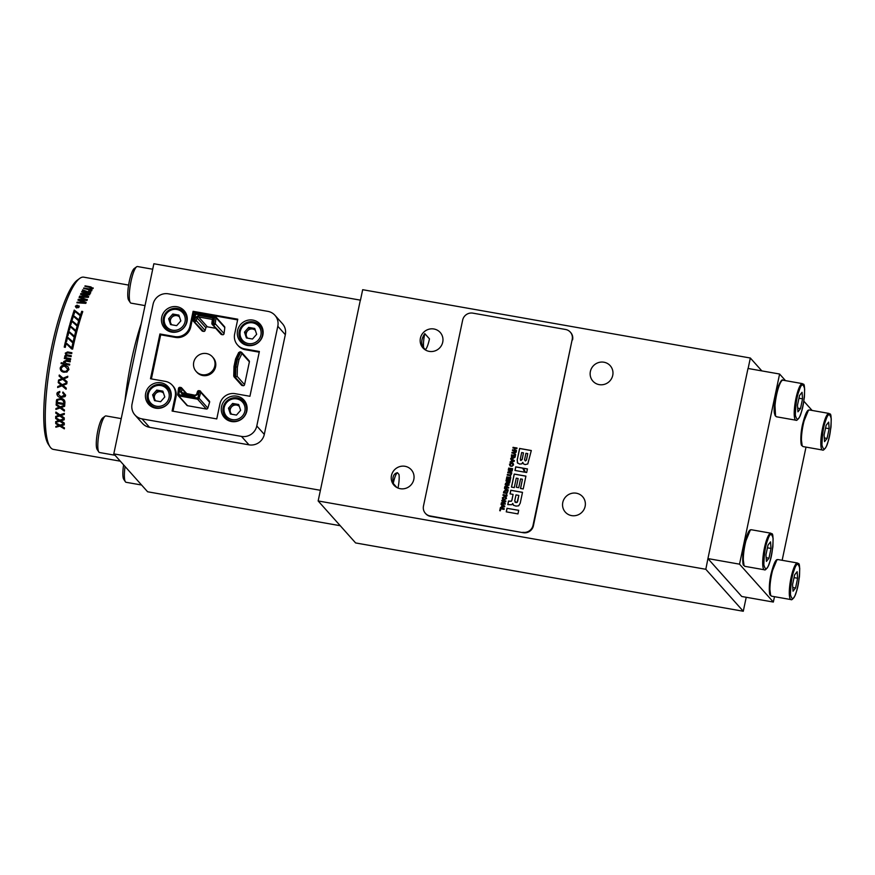 <?xml version="1.0" encoding="UTF-8"?>
<svg xmlns="http://www.w3.org/2000/svg" width="875" height="875" viewBox="0 0 875 875"><rect width="100%" height="100%" fill="white"/><g stroke="black" fill="none" stroke-linecap="round" stroke-linejoin="round"><path stroke-width="1.31" d="M239.345 406.448A5.469 5.283 -41.7 0 0 230.409 412.191A5.469 5.283 -41.7 0 0 231.678 414.236M179.528 317.023A5.469 5.283 -41.7 0 0 170.592 322.766A5.469 5.283 -41.7 0 0 171.861 324.811M163.494 393.083A5.469 5.283 -41.7 0 0 154.569 398.825A5.469 5.283 -41.7 0 0 155.827 400.87M255.369 330.389A5.469 5.283 -41.7 0 0 246.433 336.142A5.469 5.283 -41.7 0 0 247.702 338.177M209.595 402.27L207.834 408.089L199.041 398.234L200.802 392.416L209.595 402.27A1.312 1.269 -41.7 0 0 209.344 401.056L199.839 390.819A1.312 1.269 138.3 0 1 200.802 392.416L199.347 391.825L199.795 390.786L198.953 390.644L198.494 391.683L197.466 391.552L196.689 394.242M180.819 387.461L178.478 388.434L177.778 394.406M182.503 393.017A1.312 1.269 138.3 0 1 181.573 391.65L181.912 388.85L180.403 388.489L180.895 387.472A1.312 1.269 138.3 0 1 181.912 388.85L186.189 393.652M203.58 331.417L193.944 321.409L203.58 331.417A1.312 1.269 -41.7 0 0 205.089 330.477L196.295 320.622A1.312 1.269 138.3 0 1 194.786 321.562L194.83 320.042L196.295 320.622L197.116 317.909A1.312 1.269 138.3 0 1 198.614 316.98L212.319 319.397M192.97 319.812L193.988 319.889L193.944 321.409A1.312 1.269 138.3 0 1 192.97 319.812M192.992 319.736L194.72 313.939L214.495 317.373L213.773 323.378L215.272 323.739A1.312 1.269 138.3 0 1 213.73 324.898L213.773 323.378L212.92 323.236L212.877 324.756L222.523 334.753L212.877 324.756A1.312 1.269 138.3 0 1 211.87 323.367L212.92 323.236L213.544 318.084L198.658 315.459L198.614 316.98L207.408 326.834A1.312 1.269 -41.7 0 0 205.909 327.764L205.089 330.477M231.055 414.127L229.447 409.281L233.603 404.534L239.028 405.497M171.227 324.702L169.63 319.867L173.786 315.12L179.211 316.072M155.203 400.75L153.595 395.916L157.752 391.169L163.188 392.131M247.078 338.067L245.47 333.233L249.627 328.486L255.062 329.438M182.831 393.061L180.064 391.289L180.403 388.489L179.561 388.347L178.784 395.872L197.542 399.175A1.312 1.269 138.3 0 0 199.041 398.234L177.767 394.494A1.312 1.269 138.3 0 0 178.073 395.478L186.867 405.322A1.312 1.269 -41.7 0 0 187.578 405.716L178.784 395.872A1.312 1.269 138.3 0 1 178.073 395.478L178.478 388.434L180.009 387.308L181.606 387.866L186.878 393.772M214.911 316.345L196.197 313.031L194.72 313.939L193.233 321.016L202.027 330.87A1.312 1.269 -41.7 0 0 202.738 331.264M222.523 334.753A1.312 1.269 -41.7 0 0 224.066 333.594L215.272 323.739L216.005 317.734L224.798 327.589L224.066 333.594M198.658 315.459L195.65 317.33L194.83 320.042L193.988 319.889L196.197 313.031L214.955 316.334L214.495 317.373L216.005 317.734A1.312 1.269 138.3 0 0 215.698 316.75L214.988 316.356A1.312 1.269 138.3 0 1 215.698 316.75L224.492 326.605A1.312 1.269 -41.7 0 1 224.798 327.589M232.619 403.441L228.473 408.188L230.398 414.006L236.48 415.078L240.636 410.331L238.711 404.512L232.619 403.441L233.603 404.534M229.447 409.281L228.473 408.188M172.802 314.027L168.645 318.762L170.581 324.581L176.663 325.653L180.819 320.906L178.883 315.098L172.802 314.027L173.786 315.12M169.63 319.867L168.645 318.762M156.778 390.075L152.622 394.822L154.547 400.641L160.628 401.712L164.784 396.966L162.859 391.147L156.778 390.075L157.752 391.169M153.595 395.916L152.622 394.822M248.653 327.392L244.497 332.139L246.422 337.958L252.503 339.03L256.659 334.283L254.734 328.464L248.653 327.392L249.627 328.486M245.47 333.233L244.497 332.139M234.03 366.658L233.778 375.747L243.042 385.7L233.734 376.042L233.986 366.57L235.594 358.936L237.584 358.695L238.962 359.691L241.959 353.522L249.386 361.834A1.312 1.269 -41.7 0 0 249.091 360.741L241.598 352.341L240.023 351.772L238.591 352.92M241.959 353.522L240.866 351.925L237.584 358.695L235.802 367.139L235.528 377.278L237.147 376.337L237.409 367.095L234.03 366.494L234.959 366.997L234.03 366.494L235.594 359.1M213.544 318.084L212.33 319.331L212.166 324.352L220.959 334.206A1.312 1.269 -41.7 0 0 221.67 334.6M244.88 411.086A10.708 10.347 138.3 0 1 227.5 417.32A10.708 10.347 138.3 0 1 231.284 399.383A10.708 10.347 138.3 0 1 244.88 411.086M185.052 321.661A10.708 10.347 138.3 0 1 167.683 327.895A10.708 10.347 138.3 0 1 171.456 309.969A10.708 10.347 138.3 0 1 185.052 321.661M156.527 406.241A10.708 10.347 138.3 0 1 150.85 389.145A10.708 10.347 138.3 0 1 168.733 392.295A10.708 10.347 138.3 0 1 156.527 406.241M260.903 335.027A10.708 10.347 138.3 0 1 243.523 341.261A10.708 10.347 138.3 0 1 247.308 323.334A10.708 10.347 138.3 0 1 260.903 335.027M61.283 368.189C61.348 370.07 62.366 371.12 64.345 371.328L64.247 371.35C62.278 371.142 61.25 370.092 61.184 368.2L63.044 366.308L61.184 368.2M57.367 401.188L57.619 400.105L60.714 399.438L62.748 400.116L63.831 402.303A87.872 18.047 100 0 0 63.733 403.703L57.28 402.566A87.872 18.047 -80 0 1 57.367 401.188L57.488 401.012A87.434 17.959 100 0 0 57.389 402.38L63.744 403.506M180.064 391.289L182.098 394.045L194.666 396.266L197.673 394.395L198.494 391.683L199.347 391.825L197.542 399.175L206.336 409.03A1.312 1.269 -41.7 0 0 207.834 408.089M243.042 385.7A1.312 1.269 -41.7 0 0 244.573 384.65L237.147 376.337M235.594 358.936L238.722 352.472M233.997 376.753L241.489 385.153A1.312 1.269 -41.7 0 0 242.2 385.547M214.802 365.991A10.927 10.555 138.3 0 1 196.109 371.405A10.927 10.555 138.3 0 1 197.236 356.256A10.927 10.555 138.3 0 1 214.802 365.991M246.367 411.556A12.02 11.616 138.3 0 1 225.805 417.517A12.02 11.616 138.3 0 1 231.831 398.191A12.02 11.616 138.3 0 1 246.367 411.556M186.55 322.131A12.02 11.616 138.3 0 1 165.987 328.092A12.02 11.616 138.3 0 1 172.003 308.777A12.02 11.616 138.3 0 1 186.55 322.131M156.483 407.761A12.02 11.616 138.3 0 1 155.98 384.825A12.02 11.616 138.3 0 1 169.127 401.8A12.02 11.616 138.3 0 1 156.483 407.761M262.391 335.497A12.02 11.616 138.3 0 1 241.839 341.469A12.02 11.616 138.3 0 1 247.855 322.142A12.02 11.616 138.3 0 1 262.391 335.497M64.925 366.264L62.956 366.308L64.925 366.264L67.856 369.392L66.052 371.328L64.247 371.35M792.761 587.519L795.561 588.011L797.617 578.255L794.03 577.62M797.617 578.255L797.147 571.681L794.609 574.886L792.553 584.642L793.034 591.205L795.561 588.011M824.283 437.938L827.083 438.43L829.139 428.673L825.552 428.05M829.139 428.673L828.658 422.111L826.131 425.305L824.075 435.061L824.545 441.634L827.083 438.43M766.161 557.703L768.961 558.195L771.017 548.439L767.43 547.816M771.017 548.439L770.536 541.877L768.009 545.07L765.953 554.827L766.423 561.4L768.961 558.195M797.683 408.133L800.483 408.625L802.539 398.869L798.952 398.234M802.539 398.869L802.058 392.306L799.531 395.5L797.475 405.256L797.945 411.819L800.483 408.625M206.336 409.03L187.578 405.716M249.386 361.834L244.573 384.65M212.417 356.847L213.172 357.689A10.927 10.555 138.3 0 1 207.703 375.266A10.927 10.555 138.3 0 1 196.864 372.247L196.109 371.405M215.677 328.289L207.408 326.834M225.805 417.517L227.839 419.792A12.02 11.616 -41.7 0 0 228.736 420.689M246.564 404.775A12.02 11.616 -41.7 0 0 245.777 403.78L243.742 401.505M165.987 328.092L168.011 330.367A12.02 11.616 -41.7 0 0 168.919 331.275M186.747 315.361A12.02 11.616 -41.7 0 0 185.959 314.366L183.925 312.091M149.964 404.152L151.988 406.427A12.02 11.616 -41.7 0 0 152.884 407.323M170.723 391.409A12.02 11.616 -41.7 0 0 169.925 390.414L167.902 388.139M241.839 341.469L243.863 343.744A12.02 11.616 -41.7 0 0 244.759 344.641M262.598 328.727A12.02 11.616 -41.7 0 0 261.8 327.731L259.777 325.456M92.148 287.984L84.853 286.223L91.744 287.492L92.148 287.984L89.994 288.52L93.198 287.952L92.137 289.034L89.994 288.52M93.089 288.564L90.814 286.869L85.094 285.863A87.872 18.047 -80 0 0 84.853 286.223M90.836 290.205L83.552 288.4L90.431 289.669L90.836 290.205L88.681 290.839L90.858 290.938L91.886 290.139L90.836 291.32L88.681 290.839M91.788 290.773L89.513 288.991L83.792 287.984A87.872 18.047 -80 0 0 83.552 288.4M90.486 293.202L82.436 290.205A87.872 18.047 -80 0 1 82.622 289.855L90.672 292.841A87.434 17.959 100 0 0 90.486 293.202L90.497 292.83A87.872 18.047 -80 0 1 90.683 292.48M82.436 290.205L90.497 292.83M79.45 296.877L79.45 296.614A87.872 18.047 -80 0 1 79.702 296.067L87.314 296.527L80.522 294.273A87.872 18.047 -80 0 1 80.861 293.562L88.528 293.967L81.659 291.933A87.872 18.047 -80 0 1 81.9 291.452L89.819 294.295A87.434 17.959 100 0 0 89.556 294.831L82.731 294.536M79.45 296.614L88.364 297.019A87.872 18.047 -80 0 1 88.638 296.428L81.692 294.131L89.567 294.47A87.872 18.047 -80 0 1 89.83 293.923M81.659 291.933L86.789 293.464M80.522 294.273L85.848 296.067M76.902 302.794L85.816 303.034A87.872 18.047 -80 0 1 86.078 302.367L86.089 302.684A87.434 17.959 100 0 0 85.827 303.352L76.902 302.794A87.872 18.047 -80 0 1 77.142 302.159L84.766 302.52L77.973 300.114A87.872 18.047 -80 0 1 78.302 299.294L85.98 299.567L79.111 297.413A87.872 18.047 -80 0 1 79.352 296.844L87.281 299.819A87.434 17.959 100 0 0 87.008 300.453L80.183 299.95L87.008 300.114A87.872 18.047 -80 0 1 87.281 299.48M86.078 302.367L80.183 299.95M79.111 297.413L84.23 299.031M77.973 300.114L83.289 302.028M76.792 306.655L75.884 307.388L76.705 307.705L77.35 306.895L78.269 307.683L78.925 307.355L77.82 306.622L79.297 306.337L78.936 305.834L77.591 306.239L77.58 305.309L76.639 305.32L76.934 306.239L75.6 305.922A87.872 18.047 -80 0 0 75.392 306.502L76.792 306.655M77.591 306.239L77.58 305.309M75.753 311.839L81.233 315.93A87.872 18.047 -80 0 1 82.709 311.478L81.714 311.303A87.872 18.047 -80 0 0 80.511 314.923L74.244 310.078A87.872 18.047 -80 0 0 72.92 314.081L73.905 314.256A87.872 18.047 -80 0 1 74.955 311.073L75.786 312.113L74.977 311.347A87.434 17.959 100 0 0 73.938 314.508L72.92 314.081M74.178 316.739L79.658 320.972A87.872 18.047 -80 0 1 81.112 316.291L80.128 316.116A87.872 18.047 -80 0 0 78.936 319.922L72.658 314.902A87.872 18.047 -80 0 0 71.345 319.102L72.33 319.277A87.872 18.047 -80 0 1 73.369 315.941L74.178 316.739L73.402 316.181A87.434 17.959 100 0 0 72.373 319.506L71.345 319.102M72.625 321.869L78.138 326.244A87.872 18.047 -80 0 1 79.548 321.355L78.564 321.18A87.872 18.047 -80 0 0 77.405 325.161L71.094 319.966A87.872 18.047 -80 0 0 69.825 324.363L70.809 324.538A87.872 18.047 -80 0 1 71.805 321.048L72.625 321.869L71.848 321.267A87.434 17.959 100 0 0 70.853 324.734L69.825 324.363M71.116 327.217L76.661 331.712A87.872 18.047 -80 0 1 78.028 326.637L77.044 326.463A87.872 18.047 -80 0 0 75.917 330.597L69.573 325.259A87.872 18.047 -80 0 0 68.337 329.809L69.322 329.984A87.872 18.047 -80 0 1 70.295 326.375L71.116 327.217L70.339 326.561A87.434 17.959 100 0 0 69.377 330.159L68.337 329.809M69.65 332.762L75.228 337.345A87.872 18.047 -80 0 1 76.552 332.117L75.567 331.953A87.872 18.047 -80 0 0 74.484 336.208L68.097 330.739A87.872 18.047 -80 0 0 66.905 335.442L67.889 335.617A87.872 18.047 -80 0 1 68.83 331.887L68.884 332.052A87.434 17.959 100 0 0 67.955 335.759L66.905 335.442M68.25 338.461L73.861 343.131A87.872 18.047 -80 0 1 75.13 337.772L74.145 337.597A87.872 18.047 -80 0 0 73.106 341.972L66.675 336.394A87.872 18.047 -80 0 0 65.538 341.217L66.522 341.392A87.872 18.047 -80 0 1 67.419 337.564L67.473 337.706A87.434 17.959 100 0 0 66.588 341.502L65.538 341.217M66.905 344.291L72.559 349.027A87.872 18.047 -80 0 1 73.763 343.569L72.778 343.394A87.872 18.047 -80 0 0 71.794 347.845L65.308 342.191A87.872 18.047 -80 0 0 64.225 347.102L65.22 347.277A87.872 18.047 -80 0 1 66.062 343.383L66.139 343.492A87.434 17.959 100 0 0 65.286 347.364L64.225 347.102M64.334 358.52L70.459 359.603A87.872 18.047 -80 0 1 70.623 358.706L70.711 358.739A87.434 17.959 100 0 0 70.547 359.636L64.334 358.52A87.872 18.047 -80 0 1 64.477 357.733L65.341 357.886L64.662 356.169L65.986 354.911L65.253 353.15L67.616 351.936L71.881 352.745A87.434 17.959 100 0 0 71.706 353.631L67.845 352.953L66.084 353.5L67.769 352.887L71.63 353.566A87.872 18.047 -80 0 1 71.805 352.68M70.623 358.706L66.227 357.788L65.505 356.508L67.058 355.873L71.028 356.573A87.872 18.047 -80 0 1 71.203 355.688L66.588 354.681L66.084 353.5M61.206 362.72A87.872 18.047 100 0 0 61.053 363.617L69.475 365.105A87.872 18.047 -80 0 1 69.628 364.208L66.281 363.617L64.498 361.944L66.172 361.156L70.055 361.845A87.872 18.047 -80 0 1 70.208 360.948L66.347 360.259L63.656 361.583L64.214 363.245L61.206 362.72L64.214 363.245M65.188 365.378L68.064 366.789L68.939 369.545L66.456 372.137L68.841 369.567L67.977 366.789L65.1 365.378C62.65 364.875 61.02 365.761 60.2 368.036C60.266 370.508 61.567 371.908 64.094 372.247L67.211 371.853M59.237 375.069A87.872 18.047 -80 0 0 59.095 376.086L62.016 378.645L58.548 380.056A87.872 18.047 -80 0 0 58.417 381.073L62.781 379.291L66.817 382.78A87.872 18.047 -80 0 1 66.948 381.763L63.667 378.93L67.55 377.344A87.872 18.047 -80 0 1 67.692 376.327L62.923 378.284L59.336 375.014L63.022 378.219L67.791 376.283A87.434 17.959 100 0 0 67.648 377.3L67.55 377.344M58.341 381.62A87.872 18.047 -80 0 0 58.22 382.627L61.173 385.164L57.75 386.542A87.872 18.047 -80 0 0 57.641 387.537L61.95 385.798L66.041 389.244A87.872 18.047 -80 0 1 66.15 388.248L62.836 385.448L66.675 383.895A87.872 18.047 -80 0 1 66.795 382.889L62.07 384.803L58.341 381.62L62.18 384.705L66.905 382.802A87.434 17.959 100 0 0 66.773 383.808L66.675 383.895M64.542 395.161L60.944 396.725L57.87 393.914L59.795 392.427L59.664 391.53L57.356 392.503L56.886 393.706C57.127 395.948 58.45 397.228 60.878 397.556L65.067 396.605L65.527 395.303L62.956 392L62.65 392.82L64.542 395.161L64.214 396.047M60.944 396.725L57.87 393.914L58.177 393.105M56.383 401.002A87.872 18.047 100 0 0 56.241 403.211L64.662 404.688A87.872 18.047 -80 0 1 64.827 402.38C64.641 400.159 63.295 398.902 60.802 398.606L56.634 399.766L56.383 401.002M56.175 404.108A87.872 18.047 -80 0 0 56.12 405.027L59.227 407.367L55.934 408.548A87.872 18.047 -80 0 0 55.902 409.434L60.036 407.958L64.312 411.119A87.872 18.047 -80 0 1 64.356 410.233L60.878 407.652L64.564 406.317A87.872 18.047 -80 0 1 64.619 405.398L60.08 407.061L56.175 404.108L60.2 406.853L64.728 405.202A87.434 17.959 100 0 0 64.673 406.12L64.564 406.317M55.792 412.3A87.872 18.047 -80 0 0 55.77 413.153L58.931 415.384L55.705 416.445A87.872 18.047 -80 0 0 55.694 417.277L59.752 415.942L64.116 418.939A87.872 18.047 -80 0 1 64.127 418.119L60.583 415.669L64.203 414.455A87.872 18.047 -80 0 1 64.225 413.591L59.773 415.111L55.912 412.059L59.894 414.859L64.345 413.361A87.434 17.959 100 0 0 64.312 414.214L64.203 414.455M55.683 417.725A87.872 18.047 -80 0 0 55.683 418.534L58.888 420.667L55.694 421.641A87.872 18.047 -80 0 0 55.716 422.417L59.719 421.203L64.138 424.069A87.872 18.047 -80 0 1 64.127 423.292L60.539 420.952L64.116 419.836A87.872 18.047 -80 0 1 64.116 419.027L59.719 420.416L55.683 417.725L59.839 420.142L64.236 418.764A87.434 17.959 100 0 0 64.225 419.573L64.116 419.836M55.716 422.833A87.872 18.047 -80 0 0 55.738 423.598L58.975 425.633L55.836 426.497A87.872 18.047 -80 0 0 55.869 427.219L59.828 426.136L64.302 428.859A87.872 18.047 -80 0 1 64.269 428.137L60.637 425.917L64.159 424.911A87.872 18.047 -80 0 1 64.148 424.145L59.806 425.403L55.716 422.833L59.916 425.108L64.258 423.861A87.434 17.959 100 0 0 64.28 424.627L64.159 424.911M128.603 285.075L83.748 277.167A87.434 17.959 100 0 0 79.691 278.425L77.306 280.175A85.247 17.511 100 0 0 49.219 359.866A85.247 17.511 100 0 0 48.377 444.358L50.017 446.819A87.434 17.959 100 0 0 50.761 447.781A87.434 17.959 100 0 0 53.386 449.389L120.312 461.18M505.619 490.459L505.87 489.256L507.434 490.153L505.684 490.547L507.5 490.252M509.348 481.589L508.375 483.295L508.123 481.381L509.425 481.677L508.452 483.372L507.894 482.508M511.788 461.147L512.05 459.944L513.603 460.83L511.864 461.223L513.68 460.939M518.831 495.414L517.727 501.123L517.234 502.337L516.141 502.567L514.73 500.861L515.987 494.911L518.831 495.414L517.158 502.25L514.959 502.086M514.719 456.159L512.969 457.986L511.908 455.667L514.719 456.159L512.892 457.898L511.984 457.516M504.656 496.978L505.903 498.433L504.153 499.373L502.906 497.908L504.656 496.978M502.206 506.614L502.469 505.411L504.022 506.308L502.283 506.702L504.098 506.406M527.745 453.622L526.4 459.998L525.252 460.884L524.573 459.67L525.919 453.294L527.745 453.622L526.477 460.075L525.328 460.972L524.573 459.67M523.491 452.867L522.2 459.408L520.953 460.534L520.297 459.003L521.664 452.55L523.491 452.867L522.123 459.331L520.439 460.228M174.672 336.569L175.427 337.411A13.114 12.666 -41.7 0 0 190.739 326.955L189.984 326.113A13.114 12.666 138.3 0 1 174.672 336.569L159.928 333.966L160.683 334.808L151.386 378.908M175.427 337.411L160.683 334.808M175.208 396.255L175.963 397.097A13.114 12.666 -41.7 0 0 173.108 386.138L172.353 385.295A13.114 12.666 138.3 0 1 175.208 396.255L172.091 411.042L216.759 418.917L219.877 404.13A13.114 12.666 138.3 0 1 235.189 393.684L249.933 396.277L259.372 351.488L244.628 348.895A13.114 12.666 138.3 0 1 234.653 333.988L237.77 319.2L193.102 311.325L193.856 312.167L190.739 326.955M175.963 397.097L172.987 411.206M259.23 352.177L245.372 349.738L244.628 348.895M237.508 344.947L238.263 345.789A13.114 12.666 -41.7 0 0 245.372 349.738M237.628 319.889L193.856 312.167M224.262 415.297A13.114 12.666 -41.7 0 0 225.827 418.939M245.153 401.691A13.114 12.666 -41.7 0 0 241.719 399.722M164.445 325.883A13.114 12.666 -41.7 0 0 166.009 329.514M185.336 312.266A13.114 12.666 -41.7 0 0 181.902 310.297M148.411 401.931A13.114 12.666 -41.7 0 0 149.975 405.573M169.312 388.325A13.114 12.666 -41.7 0 0 165.867 386.356M240.286 339.248A13.114 12.666 -41.7 0 0 241.85 342.891M261.188 325.631A13.114 12.666 -41.7 0 0 257.742 323.673M152.709 269.227L137.452 266.536A18.583 3.817 100 0 0 136.598 266.809L134.203 268.559A16.395 3.369 100 0 0 128.811 283.883A16.395 3.369 100 0 0 128.647 300.125L130.287 302.586A18.583 3.817 100 0 0 130.441 302.794A18.583 3.817 100 0 0 130.998 303.133L145.042 305.605M121.22 418.611L105.973 415.92A18.583 3.817 100 0 0 105.109 416.194L102.725 417.944A16.395 3.369 100 0 0 97.322 433.267A16.395 3.369 100 0 0 97.169 449.509L98.809 451.97A18.583 3.817 100 0 0 98.963 452.178A18.583 3.817 100 0 0 99.52 452.517L115.019 455.252M123.594 464.866A16.395 3.369 100 0 0 123.736 479.281L125.377 481.742A18.583 3.817 100 0 0 125.53 481.95A18.583 3.817 100 0 0 126.088 482.289L141.586 485.023M88.638 296.428L88.627 296.778A87.434 17.959 100 0 0 88.364 297.358L88.364 297.019M88.364 297.358L79.45 296.964M78.925 307.355L76.705 307.705M76.727 307.989L75.884 307.388M76.803 306.95L75.392 306.502M76.945 306.534L76.639 305.32M77.591 305.616L77.612 306.534M79.297 306.337L77.842 306.917M80.205 315.744L75.786 312.113M82.709 311.478L82.731 311.752A87.434 17.959 100 0 0 81.255 316.181L80.237 315.995M78.641 320.797L74.211 316.98M81.112 316.291L81.145 316.542A87.434 17.959 100 0 0 79.702 321.202L78.673 321.016M77.109 326.058L72.669 322.088M79.548 321.355L79.592 321.584A87.434 17.959 100 0 0 78.181 326.441L77.153 326.266M75.633 331.527L71.159 327.414M78.028 326.637L78.072 326.834A87.434 17.959 100 0 0 76.705 331.887L75.688 331.702M74.2 337.17L69.716 332.927M76.552 332.117L76.606 332.292A87.434 17.959 100 0 0 75.294 337.498L74.266 337.312M72.833 342.956L68.316 338.592M75.13 337.772L75.184 337.914A87.434 17.959 100 0 0 73.927 343.252L72.909 343.066M71.542 348.852L66.981 344.389M73.763 343.569L73.828 343.678A87.434 17.959 100 0 0 72.636 349.114L71.608 348.939M71.203 355.688L71.291 355.742A87.434 17.959 100 0 0 71.116 356.628L67.134 355.928L65.581 356.552L65.723 357.35M69.628 364.208L69.716 364.219A87.434 17.959 100 0 0 69.562 365.105L69.475 365.105M70.208 360.948L70.295 360.97A87.434 17.959 100 0 0 70.142 361.867L66.259 361.178L64.586 361.966L66.369 363.628L69.716 364.219M63.766 378.864L67.047 381.686A87.434 17.959 100 0 0 66.916 382.692L66.817 382.78M58.548 380.056L62.114 378.58M62.934 385.35L66.259 388.139A87.434 17.959 100 0 0 66.15 389.123L66.041 389.244M57.75 386.542L61.283 385.066M62.956 392L65.636 395.161L65.177 396.452M57.356 392.503L59.773 391.398L59.795 392.427M61.053 396.572L63.667 396.419M56.755 399.591L60.911 398.442C63.405 398.748 64.75 399.995 64.936 402.205A87.434 17.959 100 0 0 64.772 404.502L64.662 404.688M60.998 407.444L64.477 410.014A87.434 17.959 100 0 0 64.433 410.889L64.312 411.119M55.934 408.548L59.336 407.159M60.703 415.428L64.247 417.856A87.434 17.959 100 0 0 64.236 418.677L64.116 418.939M55.705 416.445L59.041 415.144M60.659 420.678L64.247 423.008A87.434 17.959 100 0 0 64.258 423.784L64.138 424.069M55.694 421.641L58.997 420.394M60.747 425.622L64.389 427.831A87.434 17.959 100 0 0 64.422 428.553L64.302 428.859M55.836 426.497L59.095 425.327M79.691 278.425A87.434 17.959 100 0 0 53.539 346.434A87.434 17.959 100 0 0 50.017 446.819M515.758 502.491L515.003 502.119M512.969 457.986L512.028 457.559M505.706 497.525L505.98 498.52L504.23 499.45L503.18 498.903M159.928 333.966L150.489 378.755L165.233 381.358A13.114 12.666 138.3 0 1 172.353 385.295M193.102 311.325L189.984 326.113M221.539 406.613A13.114 12.666 -41.7 0 0 242.616 418.294A13.114 12.666 -41.7 0 0 230.956 396.495A13.114 12.666 -41.7 0 0 221.539 406.613M161.711 317.188A13.114 12.666 -41.7 0 0 182.787 328.869A13.114 12.666 -41.7 0 0 171.139 307.07A13.114 12.666 -41.7 0 0 161.711 317.188M145.688 393.247A13.114 12.666 -41.7 0 0 166.764 404.928A13.114 12.666 -41.7 0 0 155.116 383.13A13.114 12.666 -41.7 0 0 145.688 393.247M237.562 330.553A13.114 12.666 -41.7 0 0 258.639 342.245A13.114 12.666 -41.7 0 0 246.991 320.436A13.114 12.666 -41.7 0 0 237.562 330.553M136.598 266.809A18.583 3.817 100 0 0 130.473 284.178A18.583 3.817 100 0 0 130.287 302.586M105.109 416.194A18.583 3.817 100 0 0 98.995 433.562A18.583 3.817 100 0 0 98.809 451.97M125.059 466.506A18.583 3.817 100 0 0 125.377 481.742M511.547 487.123L514.281 474.13L525.908 476.186M516.381 487.255L518.142 478.483L516.294 487.244L518.722 487.67L520.57 478.909L522.441 479.238L520.494 488.48L523.217 488.961L525.919 476.109L514.205 474.053L511.459 487.113L514.27 487.605L516.261 478.144L518.142 478.483M520.581 488.502L522.441 479.238M522.725 468.158L515.802 466.944L515.058 470.477M499.822 510.716L500.369 508.091L504.208 508.769M501.867 500.992L501.987 500.402L505.827 501.08M501.331 503.519L504.667 501.484L501.397 502.775L501.244 503.508L505.17 504.197L505.312 503.541L502.414 503.027L505.695 501.736L505.848 501.003L501.987 500.402M502.414 503.038L505.291 503.617M503.059 495.327L503.191 494.703L507.03 495.381M504.645 487.802L508.178 489.956L504.569 487.714L504.503 488.48M503.88 491.455L505.127 490.634L505.389 488.983L505.05 490.558L503.781 491.477L508.025 490.656L508.178 489.923M505.531 483.591L507.467 482.388L507.609 481.283L505.433 483.645L507.478 483.175L508.331 483.995L509.666 482.88L510.059 480.998L506.133 480.309L505.991 480.998L507.609 481.283M506.078 481.02L506.209 480.397L510.048 481.075M507.314 475.147L507.445 474.523L510.781 475.103L511.547 473.955M510.387 476.984L511.044 473.867M508.659 468.759L508.791 468.136L512.63 468.814M510.683 459.156L510.825 458.478L514.347 460.633M510.059 462.142L511.306 461.322L511.558 459.659L511.23 461.234L509.961 462.164L514.205 461.333L514.358 460.6L510.825 458.478M511.973 453.031L512.105 452.408L516.239 451.664M514.117 453.075L515.659 454.42L514.117 453.075L516.097 452.342L516.272 451.544L512.105 452.408M513.078 494.397L511.962 500.139L511.361 501.244L508.528 500.992L507.773 504.602L511.82 504.711L512.761 503.442L513.461 505.247L515.998 506.1L518.667 505.827L520.22 503.191L522.506 492.319L510.792 490.262L510.037 493.861L513.078 494.397L511.886 500.062L511.284 501.156L509.939 501.244M507.861 504.613L508.605 501.08L510.016 501.331M513.527 505.334L512.794 503.453M510.125 493.872L510.869 490.339L522.495 492.395M513.034 448.011L513.166 447.388L517.005 448.066M512.509 450.483L512.641 449.87L514.413 450.177L514.719 448.306L514.336 450.1L512.564 449.783L512.422 450.472L516.348 451.161L516.491 450.472L514.927 450.198L515.309 448.405L516.873 448.678L517.016 447.989L513.166 447.388M514.927 450.198L516.48 450.548M511.503 457.997L511.569 454.956L515.408 455.634M511.941 466.364L513.056 464.909L512.75 463.87L512.991 464.822L511.853 466.353L513.548 464.92L513.155 463.345L511.886 462.667L509.436 464.198L510.672 466.156L509.994 464.297L511.744 463.356L513.056 464.909L511.82 463.444M510.748 466.233L509.512 464.275L511.962 462.755L513.198 463.378M510.07 464.373L510.891 465.566L510.07 464.373M508.353 470.225L508.473 469.645L512.312 470.312M507.817 472.762L511.153 470.717L507.883 472.019L507.73 472.752L511.656 473.441L511.788 472.784L508.9 472.259L512.17 470.98L512.323 470.247L508.473 469.645M508.9 472.27L511.777 472.85M506.352 479.73L506.942 476.919L510.781 477.597M508.134 479.839L508.462 477.837L508.047 479.817L508.605 479.916L509.02 477.936L510.048 478.111L509.6 480.255L510.191 480.364L510.792 477.531L506.942 476.919M509.688 480.277L510.048 478.111M505.269 484.837L505.4 484.247L509.228 484.925M504.733 487.375L508.069 485.33L504.798 486.631L504.645 487.364L508.572 488.053L508.714 487.397L505.816 486.883L509.25 484.859L505.4 484.247M505.816 486.883L508.703 487.463M503.573 492.92L503.694 492.308L507.03 492.887L507.795 491.728M506.636 494.758L507.292 491.641M502.775 499.428L502.425 497.897L504.875 496.377L506.111 497M501.244 503.956L504.766 506.1L501.167 503.869L501.102 504.623M500.478 507.609L501.725 506.789L501.977 505.127L501.648 506.702L500.38 507.631L504.623 506.8L504.777 506.067M517.606 463.159L517.256 459.998L519.673 448.536L531.3 450.581M523.348 463.848L522.834 462.394L523.294 463.794L525.164 464.603L527.778 463.969L531.311 450.516L519.608 448.448L517.191 459.922L517.573 463.116M525.448 472.303L523.491 468.3L527.428 468.989M506.33 511.864L507.084 508.32L518.7 510.377M264.305 434.394L256.791 425.972A13.114 12.666 138.3 0 1 241.478 436.417L248.992 444.839L149.548 427.317A13.114 12.666 138.3 0 1 142.428 423.369L134.914 414.947A13.114 12.666 138.3 0 1 132.059 403.988L153.07 304.27A13.114 12.666 138.3 0 1 168.383 293.825L267.827 311.358A13.114 12.666 138.3 0 1 277.802 326.255L285.316 334.677L264.305 434.394A13.114 12.666 138.3 0 1 248.992 444.839M256.791 425.972L277.802 326.255M149.548 427.317L142.034 418.895A13.114 12.666 138.3 0 1 134.914 414.947M142.034 418.895L241.478 436.417M776.727 560.317L770.973 574.317L769.388 585.67L770.612 595.022M808.248 410.747L802.495 424.747L800.909 436.089L802.134 445.452M750.127 530.513L744.373 544.512L742.788 555.855L744.002 565.217M778.105 386.838L774.78 401.461L775.523 415.647M514.959 470.455L524.672 472.172L522.681 468.081L515.725 466.856L514.959 470.455M500.292 508.003L499.734 510.694L500.325 510.803L500.741 508.802L504.077 509.381L504.23 508.692L500.369 508.091M501.922 500.314L501.78 500.97L504.744 501.583M503.114 494.616L502.972 495.305L506.898 496.005L507.041 495.305L503.191 494.703M504.569 487.714L505.389 488.983M510.967 473.78L510.705 475.027L507.369 474.436L507.227 475.125L510.562 475.716M508.714 468.048L508.572 468.738L512.498 469.427L512.641 468.738L508.791 468.136M510.748 458.402L511.558 459.659M512.028 452.32L511.886 453.02L513.428 453.283L515.506 455.175L515.659 454.409M513.089 447.3L512.947 447.989L514.719 448.306M512.75 458.587L515.08 457.198L515.419 455.569L511.492 454.869L511.47 457.953L512.75 458.587M509.775 465.642L510.672 466.156M510.814 465.478L509.994 464.297M508.397 469.558L508.266 470.214L511.153 470.717M506.866 476.831L506.264 479.708L506.855 479.817L507.314 477.63L508.462 477.837M505.323 484.17L505.181 484.827L508.145 485.428M507.216 491.564L506.953 492.811L503.628 492.22L503.475 492.909L506.811 493.5M504.011 500.062L506.461 498.531L506.078 496.956L504.798 496.289L502.348 497.809L502.731 499.395L504.011 500.062M501.167 503.869L501.977 505.127M517.3 462.667L519.531 464.056L521.642 463.914L522.791 462.383M527.439 468.923L523.425 468.212L525.405 472.303L526.673 472.522L527.439 468.923M507.008 508.244L506.242 511.842L517.956 513.909L518.711 510.3L507.084 508.32M274.947 315.295L282.461 323.717A13.114 12.666 138.3 0 1 285.316 334.677M360.336 300.136L320.381 490.394L360.336 300.136L153.858 263.747L113.794 453.873L147.613 491.772L340.255 525.722M785.498 380.647L779.603 374.03L739.528 564.167L773.347 602.055L774.484 596.684M782.152 560.295L806.006 447.103M812.109 410.452L803.852 401.198M565.567 329.481A8.739 8.444 138.3 0 1 572.206 339.423L533.411 525.755A8.739 8.444 138.3 0 1 523.195 532.711L430.5 516.381A8.739 8.444 138.3 0 1 425.753 513.745L425.381 513.33A8.739 8.444 138.3 0 1 423.478 506.023L462.656 320.108A8.739 8.444 138.3 0 1 472.861 313.141L565.567 329.481M430.5 516.381L430.117 515.955A8.739 8.444 138.3 0 1 425.381 513.33M430.117 515.955L523.195 532.711M533.411 525.755L533.028 525.328A8.739 8.444 138.3 0 1 522.823 532.295M533.028 525.328L572.206 339.423M397.425 472.697C393.52 473.583 392.131 477.17 393.247 483.448A13.464 2.767 -80 0 1 397.425 472.697L398.956 474.425A13.464 2.767 -80 0 1 397.994 488.042M393.247 483.448L396.856 487.495M424.791 333.616L429.472 338.866A13.628 2.8 -80 0 1 425.348 349.672L423.653 347.78A13.628 2.8 -80 0 1 424.791 333.616C421.192 338.997 420.809 343.711 423.653 347.78M320.261 490.273L113.794 453.873M320.381 490.394L318.15 500.959L355.611 542.938L743.28 611.253L705.819 569.286L707.93 558.589L739.528 564.167M779.603 374.03L747.994 368.462L707.93 558.589M708.039 558.72L741.748 596.488L773.347 602.055M570.303 332.106L570.686 332.533A8.739 8.444 138.3 0 1 572.589 339.839M400.269 488.698A11.583 11.189 138.3 0 1 395.183 469.153A11.583 11.189 138.3 0 1 412.464 482.945A11.583 11.189 138.3 0 1 400.269 488.698M571.594 515.605A11.583 11.189 138.3 0 1 566.508 496.059A11.583 11.189 138.3 0 1 583.778 509.863A11.583 11.189 138.3 0 1 571.594 515.605M429.209 351.378A11.583 11.189 138.3 0 1 424.123 331.833A11.583 11.189 138.3 0 1 441.394 345.625A11.583 11.189 138.3 0 1 429.209 351.378M599.2 384.628A11.583 11.189 138.3 0 1 594.103 365.083A11.583 11.189 138.3 0 1 611.384 378.875A11.583 11.189 138.3 0 1 599.2 384.628M318.15 500.959L705.819 569.286M761.83 370.891L750.334 358.017L362.677 289.702L360.445 300.256M746.222 597.275L743.28 611.253M748.136 368.484L750.334 358.017M197.509 391.519A1.312 1.269 138.3 0 1 198.898 390.655M178.522 388.391A1.312 1.269 138.3 0 1 179.966 387.319M197.673 394.395L196.667 394.319A1.312 1.269 138.3 0 1 195.158 395.248L196.645 394.264L197.466 391.552L199.795 390.786M195.65 317.33L197.116 317.909L205.909 327.764M194.666 396.266L195.125 395.227L182.547 393.006L182.098 394.045M195.081 395.238L181.88 392.634M234.686 377.125L234.959 366.997L236.742 358.542L240.023 351.772M212.352 319.397L211.881 323.28M194.764 313.917A1.312 1.269 138.3 0 1 196.153 313.042M237.409 367.095L238.962 359.691M794.248 569.931C796.403 563.084 798.23 562.548 799.728 568.334C799.433 579.195 798.164 587.409 795.922 592.955C793.767 599.812 791.941 600.348 790.442 594.562C790.738 583.691 792.006 575.477 794.248 569.931M825.77 420.361C827.925 413.503 829.752 412.967 831.25 418.753C830.955 429.625 829.686 437.839 827.433 443.384C825.289 450.231 823.462 450.767 821.964 444.981C822.259 434.12 823.528 425.906 825.77 420.361M767.648 540.127C769.803 533.269 771.63 532.733 773.128 538.519C772.833 549.391 771.564 557.605 769.311 563.15C767.167 569.997 765.341 570.533 763.842 564.747C764.137 553.886 765.406 545.672 767.648 540.127M799.17 390.556C801.314 383.698 803.141 383.162 804.65 388.948C804.355 399.82 803.075 408.023 800.833 413.569C798.689 420.427 796.862 420.962 795.353 415.177C795.659 404.305 796.928 396.102 799.17 390.556M793.352 569.264A18.583 3.817 -80 0 1 797.464 562.997C798.066 565.086 800.275 558.677 799.466 576.581C797.606 588.208 795.867 594.989 794.248 596.936C792.673 599.309 791.602 600.195 791.022 599.594A18.583 3.817 -80 0 1 791.044 577.719A18.583 3.817 -80 0 1 793.352 569.264M824.873 419.683A18.583 3.817 -80 0 1 828.986 413.427C829.587 415.516 831.797 409.106 830.987 427.011C829.128 438.627 827.389 445.419 825.77 447.355C824.195 449.739 823.112 450.625 822.533 450.023A18.583 3.817 -80 0 1 822.566 428.148A18.583 3.817 -80 0 1 824.873 419.683M766.752 539.448A18.583 3.817 -80 0 1 770.864 533.192C771.466 535.281 773.675 528.872 772.866 546.777C771.006 558.392 769.267 565.184 767.648 567.12C766.073 569.505 764.991 570.391 764.411 569.789A18.583 3.817 -80 0 1 764.444 547.914A18.583 3.817 -80 0 1 766.752 539.448M798.273 389.878A18.583 3.817 -80 0 1 802.386 383.622C802.987 385.711 805.197 379.291 804.388 397.206C802.528 408.822 800.789 415.603 799.17 417.55C797.595 419.934 796.513 420.82 795.933 420.219A18.583 3.817 -80 0 1 795.966 398.333A18.583 3.817 -80 0 1 798.273 389.878M125.016 400.597A87.434 17.959 -80 0 1 131.491 360.172A87.434 17.959 -80 0 1 141.28 323.466M791.022 599.594L771.63 596.181A18.583 3.817 -80 0 1 771.663 574.306A18.583 3.817 -80 0 1 773.981 565.797A18.583 3.817 -80 0 1 778.083 559.584L797.464 562.997M822.533 450.023L803.152 446.6A18.583 3.817 -80 0 1 803.184 424.725A18.583 3.817 -80 0 1 805.503 416.227A18.583 3.817 -80 0 1 809.605 410.003L828.986 413.427M764.411 569.789L745.03 566.366A18.583 3.817 -80 0 1 745.062 544.491A18.583 3.817 -80 0 1 747.381 535.992A18.583 3.817 -80 0 1 751.483 529.769L770.864 533.192M795.933 420.219L776.552 416.795A18.583 3.817 -80 0 1 776.584 394.92A18.583 3.817 -80 0 1 778.903 386.422A18.583 3.817 -80 0 1 783.005 380.198L802.386 383.622M771.63 596.181L770.273 595.12C769.267 595.372 768.502 585.123 770.962 574.284C775.261 557.178 777.262 559.88 778.083 559.584M803.152 446.6L801.795 445.539C800.789 445.802 800.023 435.553 802.484 424.714C806.783 407.608 808.784 410.309 809.605 410.003M745.03 566.366L743.673 565.316C742.667 565.567 741.902 555.319 744.362 544.48C748.661 527.373 750.663 530.075 751.483 529.769M776.552 416.795L775.195 415.734L774.43 413.23C773.577 409.828 774.594 397.086 778.116 386.695C780.555 381.128 782.184 378.963 783.005 380.198"/></g></svg>
